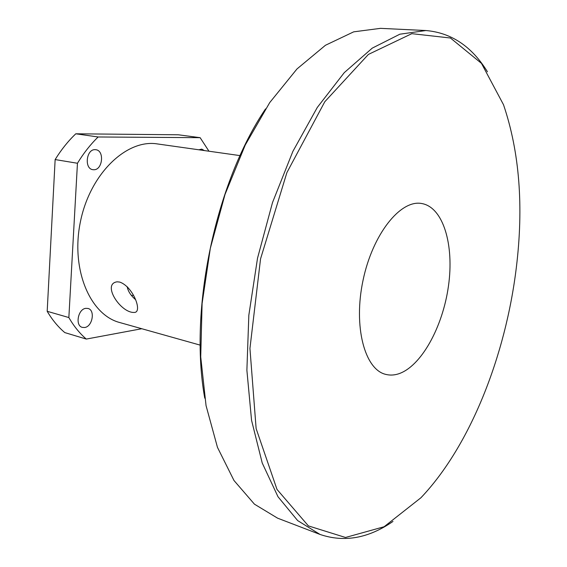 <?xml version="1.0" encoding="UTF-8"?>
<svg xmlns="http://www.w3.org/2000/svg" width="567" height="567" viewBox="0 0 567 567"><rect width="100%" height="100%" fill="white"/><g stroke="black" fill="none" stroke-linecap="round" stroke-linejoin="round"><path stroke-width="0.85" d="M127.206 286.711C127.993 291.211 130.786 295.527 135.577 299.659M119.701 282.068C133.365 286.633 143.047 312.941 134.074 312.438C120.608 313.083 101.536 283.798 117.171 281.813L119.701 282.068M127.901 287.412L127.369 287.667M198.875 149.794L201.76 149.114L204.354 150.567M84.689 327.506L82.343 327.386C74.922 325.777 77.955 309.058 85.801 308.342L87.977 308.455C95.419 310.007 92.541 326.599 84.689 327.506M93.867 169.746L92.853 169.675C84.114 168.768 86.227 149.171 95.036 149.66L95.858 149.716C104.633 150.567 102.67 170.022 93.867 169.746M77.452 163.261L68.855 317.548L47.189 311.304L55.141 159.568L77.452 163.261C83.611 153.14 90.507 144.379 98.134 136.98L75.787 133.798L178.364 134.79L200.137 137.675L98.134 136.98M47.189 311.304C52.228 319.852 58.103 326.946 64.801 332.595L86.304 339.073L141.785 328.725M55.141 159.568C61.279 149.645 68.16 141.055 75.787 133.798M200.137 137.675L208.968 151.219M200.243 345.147L119.828 322.559C89.877 314.891 70.358 268.772 80.564 221.045C90.422 173.254 126.859 138.887 157.357 143.926L240.068 155.613M86.304 339.073C79.656 333.375 73.845 326.202 68.855 317.548M133.507 295.265L131.473 295.471M265.54 108.892C215.354 183.219 188.733 309.929 204.758 398.169M320.029 534.44L277.589 518.167L254.441 504.169L233.994 480.511L217.473 447.377L206.055 405.632L200.725 356.891L202.1 303.487L210.322 248.311L225 194.495L245.235 145.053L269.729 102.584L296.98 68.954L325.444 45.275L353.68 31.844L380.507 28.35L425.909 30.533L399.855 34.204L372.257 48.124L344.268 72.64L317.293 107.447L292.863 151.41L272.5 202.575L257.517 258.226L248.835 315.209L246.886 370.237L251.557 420.317L262.238 463.033L277.993 496.742L297.661 520.591L320.029 534.44C344.197 542.669 368.515 538.338 392.981 521.434M487.457 71.796C471.864 46.48 451.346 32.723 425.909 30.533M516.303 267.794C505.608 355.7 470.298 445.853 420.92 497.762L384.107 526.743L345.509 537.473L308.384 525.893L277.001 489.42L256.128 428.574L249.941 348.429L260.551 258.864L286.888 172.609L324.799 101.734L368.394 54.425L411.805 33.666L450.446 38.01L481.468 63.369L503.503 104.711C519.535 152.041 523.802 206.402 516.303 267.794M398.36 373.901C393.987 375.269 389.756 375.425 385.666 374.362C364.723 369.521 353.184 326.62 363.022 280.396C372.618 234.121 400.451 199.499 421.564 203.496C443.274 207.019 454.344 244.987 448.454 286.044C442.77 327.109 421.083 366.651 398.36 373.901"/></g></svg>

